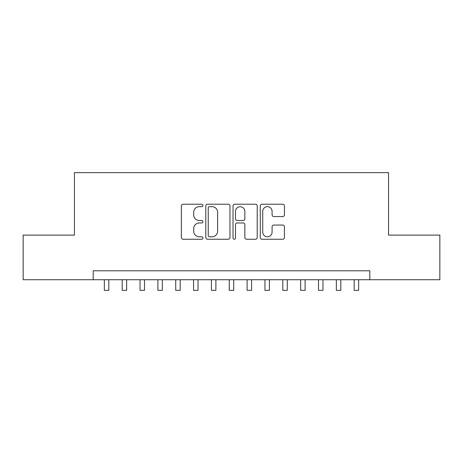 <?xml version="1.0" encoding="UTF-8"?>
<svg xmlns="http://www.w3.org/2000/svg" width="463" height="463" viewBox="0 0 463 463"><rect width="100%" height="100%" fill="white"/><g stroke="black" fill="none" stroke-linecap="round" stroke-linejoin="round"><path stroke-width="0.69" d="M202.95 205.439A1.227 1.227 0 0 0 201.723 204.212L183.111 204.212A1.754 1.754 0 0 0 181.357 205.966L181.357 237.496A1.754 1.754 0 0 0 183.111 239.244L201.723 239.244A1.227 1.227 0 0 0 202.95 238.023A1.227 1.227 0 0 0 201.723 236.796L199.31 236.796A5.608 5.608 0 0 1 193.708 231.187L193.708 228.56A5.608 5.608 0 0 1 199.31 222.958L201.723 222.958A1.227 1.227 0 0 0 202.95 221.731A1.227 1.227 0 0 0 201.723 220.504L199.31 220.504A5.608 5.608 0 0 1 193.708 214.896L193.708 212.268A5.608 5.608 0 0 1 199.31 206.666L201.723 206.666A1.227 1.227 0 0 0 202.95 205.439M282.69 216.562A1.754 1.754 0 0 0 284.444 214.809L284.444 205.966A1.754 1.754 0 0 0 282.69 204.212L262.023 204.212A1.754 1.754 0 0 0 260.27 205.966L260.27 237.496A1.754 1.754 0 0 0 262.023 239.244L282.69 239.244A1.754 1.754 0 0 0 284.444 237.496L284.444 226.812A1.754 1.754 0 0 0 282.69 225.059L273.847 225.059A1.754 1.754 0 0 0 272.094 226.812L272.094 232.108A4.688 4.688 0 0 1 267.411 236.796A4.688 4.688 0 0 1 262.724 232.108L262.724 211.348A4.688 4.688 0 0 1 267.411 206.666A4.688 4.688 0 0 1 272.094 211.348L272.094 214.809A1.754 1.754 0 0 0 273.847 216.562L282.69 216.562M93.196 279.727L23.15 279.727L23.15 235.111L74.456 235.111L74.456 172.653L388.544 172.653L388.544 235.111L439.85 235.111L439.85 279.727L369.804 279.727L369.804 270.803L93.196 270.803L93.196 279.727L369.804 279.727M229.966 205.966A1.754 1.754 0 0 0 228.213 204.212L207.546 204.212A1.754 1.754 0 0 0 205.792 205.966L205.792 237.496A1.754 1.754 0 0 0 207.546 239.244L228.213 239.244A1.754 1.754 0 0 0 229.966 237.496L229.966 205.966M234.787 204.212L255.454 204.212A1.754 1.754 0 0 1 257.208 205.966L257.208 237.496A1.754 1.754 0 0 1 255.454 239.244L246.611 239.244A1.754 1.754 0 0 1 244.858 237.496L244.858 224.705A1.754 1.754 0 0 0 243.104 222.958L237.235 222.958A1.754 1.754 0 0 0 235.488 224.705L235.488 238.023A1.227 1.227 0 0 1 234.261 239.244A1.227 1.227 0 0 1 233.034 238.023L233.034 205.966A1.754 1.754 0 0 1 234.787 204.212M209.473 206.666A1.227 1.227 0 0 0 208.246 207.893L208.246 235.569A1.227 1.227 0 0 0 209.473 236.796L212.013 236.796A5.608 5.608 0 0 0 217.616 231.187L217.616 212.268A5.608 5.608 0 0 0 212.013 206.666L209.473 206.666M244.858 211.441A4.688 4.688 0 0 0 240.17 206.753A4.688 4.688 0 0 0 235.488 211.441L235.488 218.75A1.754 1.754 0 0 0 237.235 220.504L243.104 220.504A1.754 1.754 0 0 0 244.858 218.75L244.858 211.441M104.349 279.727L104.349 290.347L108.811 290.347L108.811 279.727M122.191 279.727L122.191 290.347L126.654 290.347L126.654 279.727M140.04 279.727L140.04 290.347L144.502 290.347L144.502 279.727M157.889 279.727L157.889 290.347L162.345 290.347L162.345 279.727M175.732 279.727L175.732 290.347L180.194 290.347L180.194 279.727M193.58 279.727L193.58 290.347L198.037 290.347L198.037 279.727M211.423 279.727L211.423 290.347L215.885 290.347L215.885 279.727M229.272 279.727L229.272 290.347L233.728 290.347L233.728 279.727M247.115 279.727L247.115 290.347L251.577 290.347L251.577 279.727M264.963 279.727L264.963 290.347L269.42 290.347L269.42 279.727M282.806 279.727L282.806 290.347L287.268 290.347L287.268 279.727M300.655 279.727L300.655 290.347L305.111 290.347L305.111 279.727M318.498 279.727L318.498 290.347L322.96 290.347L322.96 279.727M336.346 279.727L336.346 290.347L340.809 290.347L340.809 279.727M354.189 279.727L354.189 290.347L358.651 290.347L358.651 279.727"/></g></svg>
